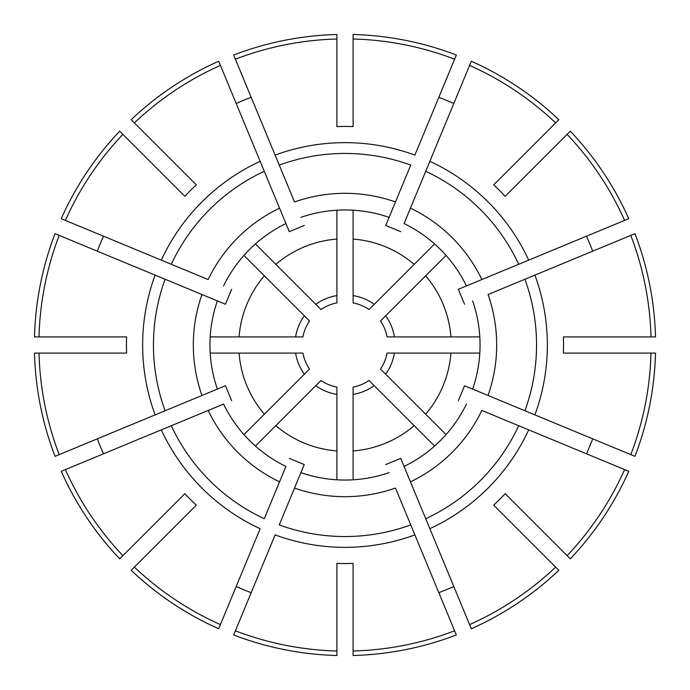 <?xml version="1.0" encoding="UTF-8"?>
<svg xmlns="http://www.w3.org/2000/svg" width="690" height="690" viewBox="0 0 690 690"><rect width="100%" height="100%" fill="white"/><g stroke="black" fill="none" stroke-linecap="round" stroke-linejoin="round"><path stroke-width="1.03" d="M39.002 336.901L34.5 336.901A310.603 310.603 0 0 1 55.036 233.66L59.193 235.385A306.101 306.101 0 0 0 39.002 336.901L126.606 336.901A218.549 218.549 0 0 0 126.606 353.099L39.002 353.099A306.101 306.101 0 0 0 59.193 454.615L225.449 385.745L231.65 400.718L225.449 385.745L217.359 389.1A135.05 135.05 0 0 1 217.359 300.9L225.449 304.255L231.65 289.282L225.449 304.255L201.963 294.527A151.679 151.679 0 0 0 201.963 395.474L217.359 389.1M134.36 122.898L131.169 119.715A310.603 310.603 0 0 1 218.687 61.238L220.412 65.395A306.101 306.101 0 0 0 134.36 122.898L196.305 184.842A218.549 218.549 0 0 0 184.842 196.305L122.898 134.36A306.101 306.101 0 0 0 65.395 220.412L208.164 279.554A151.679 151.679 0 0 1 279.554 208.164L289.282 231.65L304.255 225.449L289.282 231.65L285.927 223.56A135.05 135.05 0 0 0 223.56 285.927M353.099 39.002L353.099 126.606A218.549 218.549 0 0 0 336.901 126.606L336.901 39.002A306.101 306.101 0 0 0 235.385 59.193L294.527 201.963A151.679 151.679 0 0 1 395.474 201.963L385.745 225.449L400.718 231.65L385.745 225.449L410.748 165.091A191.544 191.544 0 0 0 279.252 165.091L275.112 155.103A202.351 202.351 0 0 1 414.888 155.103L454.615 59.193A306.101 306.101 0 0 0 353.099 39.002L353.099 34.5A310.603 310.603 0 0 1 456.34 55.036L454.615 59.193M567.102 134.36L570.285 131.169A310.603 310.603 0 0 1 628.763 218.687L624.605 220.412A306.101 306.101 0 0 0 567.102 134.36L505.158 196.305A218.549 218.549 0 0 0 493.695 184.842L555.64 122.898A306.101 306.101 0 0 0 469.588 65.395L404.073 223.56A135.05 135.05 0 0 1 466.44 285.927L458.35 289.282L464.551 304.255L458.35 289.282L481.836 279.554L466.44 285.927M650.998 353.099L655.5 353.099A310.603 310.603 0 0 1 634.964 456.34L630.807 454.615A306.101 306.101 0 0 0 650.998 353.099L563.394 353.099A218.549 218.549 0 0 0 563.394 336.901L650.998 336.901A306.101 306.101 0 0 0 630.807 235.385L488.037 294.527A151.679 151.679 0 0 1 488.037 395.474L464.551 385.745L458.35 400.718L464.551 385.745L472.641 389.1A135.05 135.05 0 0 0 472.641 300.9M600.559 336.901L593.348 336.901L600.559 336.901M577.547 257.448L584.206 254.688M555.64 567.102L558.831 570.285A310.603 310.603 0 0 1 471.313 628.763L469.588 624.605A306.101 306.101 0 0 0 555.64 567.102L493.695 505.158A218.549 218.549 0 0 0 505.158 493.695L567.102 555.64A306.101 306.101 0 0 0 624.605 469.588L481.836 410.447A151.679 151.679 0 0 1 410.447 481.836L400.718 458.35L385.745 464.551L400.718 458.35L404.073 466.44A135.05 135.05 0 0 0 466.44 404.073M336.901 650.998L336.901 563.394A218.549 218.549 0 0 0 353.099 563.394L353.099 650.998A306.101 306.101 0 0 0 454.615 630.807L395.474 488.037A151.679 151.679 0 0 1 294.527 488.037L304.255 464.551L289.282 458.35L304.255 464.551L279.252 524.909A191.544 191.544 0 0 0 410.748 524.909L414.888 534.897A202.351 202.351 0 0 1 275.112 534.897L235.385 630.807A306.101 306.101 0 0 0 336.901 650.998L336.901 655.5A310.603 310.603 0 0 1 233.66 634.964L235.385 630.807M134.36 567.102A306.101 306.101 0 0 0 220.412 624.605L218.687 628.763A310.603 310.603 0 0 1 131.169 570.285L196.305 505.158A218.549 218.549 0 0 1 184.842 493.695L119.715 558.831A310.603 310.603 0 0 1 61.238 471.313L223.56 404.073A135.05 135.05 0 0 0 285.927 466.44L279.554 481.836L285.927 466.44M336.901 394.413A50.077 50.077 0 0 1 315.787 385.676L320.962 380.501A42.875 42.875 0 0 0 336.901 387.099L336.901 479.8M374.213 385.676A50.077 50.077 0 0 1 353.099 394.413L353.099 387.099A42.875 42.875 0 0 0 369.038 380.501L434.588 446.05M353.099 394.413L353.099 479.8M446.05 434.588L380.501 369.038A42.875 42.875 0 0 0 387.099 353.099L479.8 353.099M479.8 336.901L387.099 336.901A42.875 42.875 0 0 0 380.501 320.962L446.05 255.412M434.588 243.95L369.038 309.5A42.875 42.875 0 0 0 353.099 302.901L353.099 210.2M336.901 210.2L336.901 302.901A42.875 42.875 0 0 0 320.962 309.5L255.412 243.95M295.587 336.901A50.077 50.077 0 0 1 304.325 315.787L309.5 320.962A42.875 42.875 0 0 0 302.901 336.901L210.2 336.901M210.2 353.099L302.901 353.099A42.875 42.875 0 0 0 309.5 369.038L243.95 434.588M39.002 353.099L34.5 353.099A310.603 310.603 0 0 0 55.036 456.34L59.193 454.615M336.901 39.002L336.901 34.5A310.603 310.603 0 0 0 233.66 55.036L235.385 59.193M555.64 122.898L558.831 119.715A310.603 310.603 0 0 0 471.313 61.238L469.588 65.395M650.998 336.901L655.5 336.901A310.603 310.603 0 0 0 634.964 233.66L630.807 235.385M567.102 555.64L570.285 558.831A310.603 310.603 0 0 0 628.763 471.313L624.605 469.588M469.588 624.605L404.073 466.44M438.823 592.693A264.865 264.865 0 0 0 453.796 586.491M223.56 404.073L208.164 410.447A151.679 151.679 0 0 0 279.554 481.836L264.279 518.707A191.544 191.544 0 0 1 171.292 425.721L161.305 429.861A202.351 202.351 0 0 0 260.139 528.695L220.412 624.605M97.307 438.823A264.865 264.865 0 0 0 103.509 453.796M220.412 65.395L260.139 161.305A202.351 202.351 0 0 0 161.305 260.139L171.292 264.279A191.544 191.544 0 0 1 264.279 171.292L285.927 223.56M122.898 134.36L119.715 131.169A310.603 310.603 0 0 0 61.238 218.687L65.395 220.412M260.139 161.305L264.279 171.292L260.139 161.305M251.177 97.307A264.865 264.865 0 0 0 236.204 103.509M453.796 103.509A264.865 264.865 0 0 0 438.823 97.307M624.605 220.412L481.836 279.554A151.679 151.679 0 0 0 410.447 208.164L404.073 223.56M528.695 260.139L518.707 264.279A191.544 191.544 0 0 0 425.721 171.292L429.861 161.305A202.351 202.351 0 0 1 528.695 260.139M592.693 251.177A264.865 264.865 0 0 0 586.491 236.204M630.807 454.615L534.897 414.888A202.351 202.351 0 0 0 534.897 275.112L524.909 279.252A191.544 191.544 0 0 1 524.909 410.748L472.641 389.1M534.897 414.888L524.909 410.748L534.897 414.888M586.491 453.796A264.865 264.865 0 0 0 592.693 438.823M528.695 429.861L518.707 425.721A191.544 191.544 0 0 1 425.721 518.707L429.861 528.695A202.351 202.351 0 0 0 528.695 429.861M353.099 650.998L353.099 655.5A310.603 310.603 0 0 0 456.34 634.964L454.615 630.807M385.676 374.213A50.077 50.077 0 0 0 394.413 353.099M394.413 336.901A50.077 50.077 0 0 0 385.676 315.787M374.213 304.325A50.077 50.077 0 0 0 353.099 295.587M336.901 295.587A50.077 50.077 0 0 0 315.787 304.325M304.325 315.787L243.95 255.412M295.587 353.099A50.077 50.077 0 0 0 304.325 374.213M315.787 385.676L255.412 446.05M353.099 96.652L353.099 89.441M103.509 236.204A264.865 264.865 0 0 0 97.307 251.177M236.204 586.491A264.865 264.865 0 0 0 251.177 592.693M175.122 526.341L170.025 531.438M59.193 235.385L165.091 279.252A191.544 191.544 0 0 0 165.091 410.748L155.103 414.888A202.351 202.351 0 0 1 155.103 275.112L217.359 300.9M300.9 472.641A135.05 135.05 0 0 0 389.1 472.641M389.1 217.359A135.05 135.05 0 0 0 300.9 217.359M65.395 469.588A306.101 306.101 0 0 0 122.898 555.64M353.099 450.924A106.234 106.234 0 0 0 414.173 425.635M425.635 414.173A106.234 106.234 0 0 0 450.924 353.099M450.924 336.901A106.234 106.234 0 0 0 425.635 275.828M414.173 264.365A106.234 106.234 0 0 0 353.099 239.076M336.901 239.076A106.234 106.234 0 0 0 275.828 264.365M264.365 275.828A106.234 106.234 0 0 0 239.076 336.901M239.076 353.099A106.234 106.234 0 0 0 264.365 414.173M275.828 425.635A106.234 106.234 0 0 0 336.901 450.924"/></g></svg>
